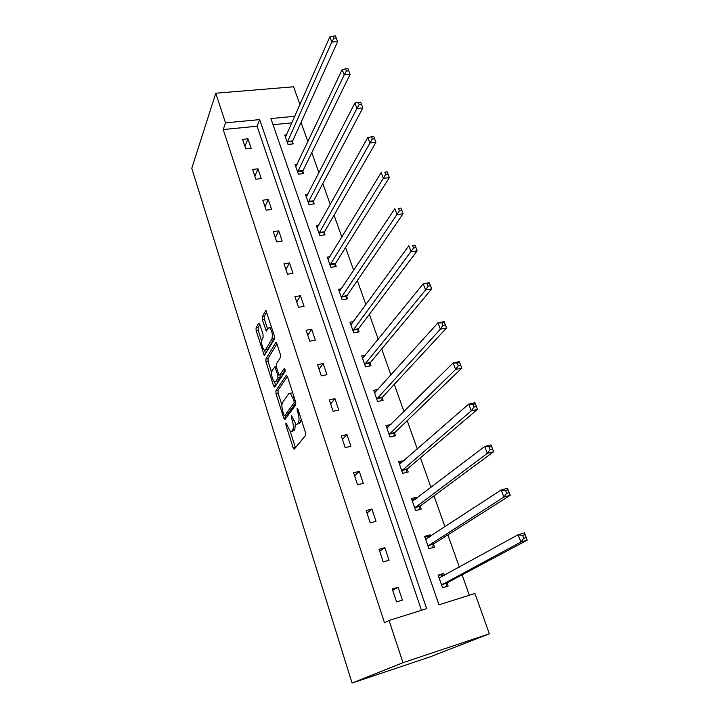 <?xml version="1.0" encoding="UTF-8"?>
<svg xmlns="http://www.w3.org/2000/svg" width="719" height="719" viewBox="0 0 719 719"><rect width="100%" height="100%" fill="white"/><g stroke="black" fill="none" stroke-linecap="round" stroke-linejoin="round"><path stroke-width="1.08" d="M285.901 423.105L285.964 425.118L293.091 447.649L294.359 449.06L305.521 435.48L305.458 432.487L297.963 409.183L297.037 408.248L298.052 413.335C299.293 417.721 299.374 420.903 298.295 422.871L297.369 424.066L295.904 424.3L291.689 415.753L291.429 417.865L292.372 420.804C293.577 425.118 293.667 428.236 292.633 430.151L291.734 431.301L290.35 431.526L285.901 423.105M259.766 324.251L258.615 323.199L256.036 327.9L256.162 330.794L264.313 355.581L274.55 339.08L274.451 336.061L265.931 310.572L262.192 316.684L262.3 319.658L266.282 331.108L268.394 328.098L269.67 327.684C272.15 330.956 272.896 334.748 271.908 339.071L265.482 349.901L264.295 350.252C261.896 347.07 261.15 343.358 262.067 339.125L263.1 337.319L262.992 334.389L259.766 324.251M421.487 610.287L257.078 126.238L223.205 129.537L225.523 122.841L215.79 93.209L191.775 168.291L352.058 683.05L430.106 656.86L489.378 633.807L474.944 593.49L438.95 604.796L270.901 118.545L294.853 116.271M223.205 129.537L384.53 622.816L389.078 620.461L402.964 662.693L352.058 683.05M275.907 390.723L276.006 393.608L283.762 418.134L284.994 419.456L295.725 404.968L295.644 401.966L287.492 376.621L286.216 375.372L275.907 390.723L278.046 390.282L278.136 393.158L281.92 405.085M274.604 382.005L275.701 385.456L273.571 385.887L265.976 361.873L265.868 358.979L275.719 342.711L276.959 343.853L280.356 354.422L280.446 357.433L276.294 363.994L276.393 366.951L278.613 373.916L279.844 375.129L284.248 368.434M273.571 385.887L274.766 387.119L285.2 371.399L284.58 368.353M297.127 164.327L295.042 164.57L298.385 174.169L303.598 173.549L302.852 171.401M318.769 225.227L316.306 225.568L319.793 235.589L325.078 234.825L324.287 232.579M341.498 288.777L338.505 289.281L342.154 299.751L347.502 298.825L346.684 296.48M365.486 355.132L361.72 355.878L365.54 366.834L370.95 365.737L370.096 363.284M391.073 424.408L386.013 425.576L390.013 437.044L395.495 435.75L394.596 433.189M417.281 497.934L417.002 497.117L411.457 498.582L415.645 510.607L421.199 509.106L420.256 506.419M444.441 575.425L443.749 573.456L438.141 575.146L442.536 587.765L448.162 586.039L447.173 583.217M469.354 595.251L462.101 574.867M459.36 567.183L447.865 534.882M444.998 526.829L433.979 495.867M430.987 487.473L420.426 457.805M417.317 449.078L407.197 420.66M403.988 411.619L394.291 384.386M390.965 375.057L381.681 348.958M378.257 339.35L369.359 314.356M365.845 304.488L357.316 280.536M353.721 270.425L345.551 247.489M341.867 237.144L334.047 215.179M330.291 204.609L322.804 183.579M318.966 172.803L311.794 152.671M307.894 141.697L301.036 122.428M291.959 122.841L273.022 124.693M430.699 536.203L430.214 534.828L424.641 536.401L428.928 548.723L434.519 547.105L433.557 544.355M404.186 460.564L398.587 461.652L402.676 473.39L408.194 471.997L407.278 469.372M378.05 389.401L373.727 390.327L377.637 401.535L383.083 400.339L382.202 397.832M353.317 321.591L349.982 322.202L353.721 332.915L359.096 331.899L358.26 329.509M329.985 256.656L327.28 257.078L330.857 267.315L336.168 266.47L335.369 264.179M307.822 194.454L305.557 194.741L308.972 204.547L314.221 203.854L313.457 201.662M286.683 134.83L284.742 135.028L288.022 144.429L293.199 143.881L292.462 141.778M215.79 93.209L293.586 86.792L299.976 104.65M389.078 620.461L426.655 608.66L259.685 119.606L225.523 122.841M402.964 662.693L489.378 633.807M257.078 126.238L259.685 119.606M247.929 138.785L251.129 148.339L245.763 148.905L242.573 139.333L247.929 138.785L244.954 146.469M257.986 168.812L261.249 178.573L255.856 179.22L252.594 169.432L257.986 168.812L254.868 176.245M268.259 199.496L271.602 209.472L266.165 210.191L262.83 200.188L268.259 199.496L264.987 206.659M278.756 230.862L282.172 241.054L276.698 241.854L273.301 231.626L278.756 230.862L275.332 237.737M289.496 262.92L292.984 273.346L287.474 274.227L283.996 263.765L289.496 262.92L285.91 269.508M300.47 295.707L304.038 306.366L298.493 307.328L294.934 296.632L300.47 295.707L296.713 301.98M311.695 329.23L315.353 340.141L309.772 341.192L306.123 330.255L311.695 329.23L307.768 335.18M323.182 363.535L326.92 374.698L321.303 375.848L317.573 364.65L323.182 363.535L319.074 369.144M334.937 398.641L338.766 410.064L333.104 411.304L329.293 399.854L334.937 398.641L330.632 403.889M346.971 434.573L350.89 446.274L345.192 447.613L341.282 435.885L346.971 434.573L342.469 439.444M359.284 471.367L363.302 483.348L357.568 484.795L353.568 472.778L359.284 471.367L354.584 475.834M371.903 509.043L376.01 521.32L370.24 522.875L366.142 510.571L371.903 509.043L366.987 513.096M384.836 547.653L389.042 560.227L383.227 561.899L379.03 549.289L384.836 547.653L379.686 551.257M398.074 587.207L402.397 600.095L396.546 601.893L392.241 588.969L398.074 587.207L392.7 590.353M443.749 573.456L438.365 575.784M430.214 534.828L424.956 537.309M417.002 497.117L414.477 499.049L411.861 499.741M404.096 460.286L401.669 462.407L399.072 463.054M292.615 431.103L291.734 431.301M295.347 423.842L294.799 429.665L293.9 430.816M298.205 423.877L297.369 424.066M301.261 419.429L299.571 423.581M290.278 431.481L295.455 447.73M287.42 376.405L278.046 390.282M285.227 415.537L286.036 418.054M283.834 414.737L284.697 415.654L294.071 402.865L294.017 400.762L290.395 393.176L288.885 393.491L282.576 402.433C281.596 404.402 281.695 407.493 282.873 411.699L283.834 414.737M286.557 415.249L284.697 415.654M295.877 402.946L286.845 415.187M292.687 392.781L290.395 393.176M271.593 372.496L268.097 361.459L265.976 361.873M276.959 343.862L267.989 358.574L268.097 361.459M282.019 374.698L279.844 375.129L282.019 374.698L285.263 369.782M272.097 370.609C271.126 374.824 271.899 378.589 274.406 381.906L275.584 381.618L277.92 378.059L277.822 375.12L274.847 366.87L272.097 370.609M275.539 381.672L277.723 381.178L275.584 381.618M280.095 375.102L280.077 377.628L277.723 381.178M265.383 350.045L267.612 349.497L265.482 349.901M274.595 336.591L274.074 338.667L267.612 349.497M271.593 327.181L270.695 327.505M266.713 312.01L264.34 316.306L264.448 319.281L267.675 329.347M259.838 324.467L258.148 327.522L258.265 330.416L261.608 340.959M264.592 350.378L265.697 353.874M443.614 575.883L441.008 574.984M445.672 586.803L447.578 582.606L527.225 540.158L520.871 542.045L518.111 534.756L439.12 577.959M441.556 584.933L520.871 542.045L523.729 538.333L526.272 537.578L525.167 534.657L522.614 535.403L523.729 538.333M522.614 535.403L518.111 534.756L524.457 532.887L525.167 534.657M526.272 537.578L527.225 540.158M429.378 537.066L427.58 536.563M432.245 547.77L433.943 543.717L510.175 495.337L503.857 497.072L501.179 489.981L425.594 539.151M427.967 545.955L503.857 497.072L506.652 493.333L509.187 492.641L508.108 489.801L505.574 490.493L506.652 493.333M505.574 490.493L501.179 489.981L507.488 488.273L508.108 489.801M509.187 492.641L510.175 495.337M415.519 499.274L414.477 499.049M419.105 509.672L420.624 505.745L493.602 451.757L487.329 453.347L484.723 446.454L412.391 501.269M414.71 507.911L487.329 453.347L490.052 449.582L492.569 448.953L491.517 446.193L489.01 446.823L490.052 449.582M489.01 446.823L484.723 446.454L490.987 444.89L491.517 446.193M492.569 448.953L493.602 451.757M406.253 472.491L407.628 468.671L477.479 409.381L471.251 410.828L468.716 404.123L399.494 464.267M401.759 470.756L471.251 410.828L473.911 407.044L476.409 406.469L475.385 403.781L472.895 404.357L473.911 407.044M472.895 404.357L468.716 404.123L474.935 402.694L475.385 403.781M476.409 406.469L477.479 409.381M386.579 427.212L388.754 426.709M393.688 436.181L394.929 432.461L461.796 368.137L455.612 369.458L453.141 362.924L386.903 428.138M389.114 434.474L455.612 369.458L458.21 365.656L460.69 365.135L459.693 362.52L457.212 363.041L458.21 365.656M457.212 363.041L453.141 362.924L459.324 361.63L459.693 362.52M460.69 365.135L461.796 368.137M374.374 392.188L375.83 391.873M381.394 400.708L382.526 397.077L446.526 327.999L440.379 329.185L437.979 322.831L374.599 392.826M376.756 399.018L440.379 329.185L442.922 325.374L445.385 324.898L444.423 322.355L441.96 322.831L442.922 325.374M441.96 322.831L437.979 322.831L444.117 321.663L444.423 322.355M445.385 324.898L446.526 327.999M362.439 357.945L363.356 357.765M369.377 366.052L370.402 362.502L431.67 288.912L425.558 289.982L423.221 283.798L362.574 358.323M364.686 364.38L425.558 289.982L428.039 286.153L430.492 285.731L429.549 283.259L427.104 283.681L428.039 286.153M427.104 283.681L423.221 283.798L429.315 282.738L429.549 283.259M430.492 285.731L431.67 288.912M350.773 324.476L351.276 324.377L350.818 324.593M357.613 332.187L358.547 328.709L417.182 250.841L411.124 251.794L408.841 245.772L351.294 324.359M352.876 330.515L413.551 247.965L415.977 247.579L415.061 245.17L412.634 245.547L413.551 247.965M412.634 245.547L415.061 245.17M415.977 247.579L417.182 250.841M346.109 299.068L346.962 295.662L403.08 213.741L397.05 214.595L394.83 208.717L339.323 291.617M341.336 297.405L399.431 210.748L401.84 210.415L400.95 208.061L398.533 208.393L399.431 210.748M398.533 208.393L400.95 208.061M401.84 210.415L403.08 213.741M334.847 266.686L335.629 263.343L389.33 177.584L383.344 178.33L381.178 172.605L328.08 259.361M330.057 265.023L385.672 174.483L388.062 174.187L387.19 171.895L384.8 172.183L385.672 174.483M384.8 172.183L387.19 171.895M388.062 174.187L389.33 177.584M323.82 235.005L324.539 231.725L375.92 142.326L369.979 142.973L367.867 137.392L317.079 227.806M319.011 233.342L369.979 142.973L372.253 139.118L374.635 138.866L373.781 136.628L371.399 136.889L372.253 139.118M367.867 137.392L371.399 136.889M374.635 138.866L375.92 142.326M313.035 204.016L313.691 200.781L362.843 107.94L356.939 108.497L354.88 103.051L306.321 196.925M308.208 202.345L356.939 108.497L359.167 104.641L361.531 104.417L360.704 102.242L358.341 102.458L359.167 104.641M354.88 103.051L358.341 102.458M361.531 104.417L362.843 107.94M302.465 173.683L303.076 170.502L350.081 74.399L344.221 74.857L342.208 69.545L295.788 166.709M297.639 172.012L344.221 74.857L346.405 71.001L348.751 70.822L347.942 68.691L345.596 68.871L346.405 71.001M342.208 69.545L345.596 68.871M348.751 70.822L350.081 74.399M292.121 143.989L292.678 140.861L337.633 41.657L331.81 42.035L329.85 36.849L285.479 137.122M287.285 142.317L331.81 42.035L333.949 38.17L336.276 38.026L335.485 35.95L333.158 36.094L333.949 38.17M329.85 36.849L333.158 36.094M336.276 38.026L337.633 41.657M287.043 424.884L285.964 425.118M298.259 410.091L297.091 410.342M292.552 417.622L291.429 417.865M294.799 429.665L292.633 430.151M293.505 420.552L292.372 420.804M300.506 422.386L298.295 422.871M299.221 413.074L298.052 413.335M295.239 447.155L293.091 447.649M286.71 375.273L286.216 375.372M285.901 417.667L283.762 418.134M278.136 393.158L276.006 393.608M295.788 402.496L294.071 402.865M295.176 400.519L294.017 400.762M294.17 397.4L293.01 397.643M267.989 358.574L265.868 358.979M276.258 342.612L275.719 342.711M280.077 377.628L277.92 378.059M279.044 374.878L277.822 375.12M276.707 367.957L275.602 368.173M274.074 338.667L271.908 339.071M267.585 329.5L265.563 329.868M264.448 319.281L262.3 319.658M264.34 316.306L262.192 316.684M266.021 310.644L265.446 310.743M265.671 353.919L263.594 354.314M258.265 330.416L256.162 330.794M258.148 327.522L256.036 327.9M259.155 323.101L258.615 323.199M447.263 582.992L441.646 584.709M447.578 582.606L441.951 584.322M440.19 577.77L439.318 578.031M433.647 544.121L428.057 545.721M433.943 543.717L428.353 545.317M426.376 539.043L425.783 539.205M420.345 506.176L414.791 507.668M420.624 505.745L415.07 507.237M407.358 469.121L401.84 470.514M407.628 468.671L402.11 470.055M394.668 432.928L389.186 434.213M394.929 432.461L389.446 433.746M382.274 397.571L376.828 398.757M382.526 397.077L377.071 398.272M370.168 363.014L364.749 364.111M370.402 362.502L364.982 363.598M358.323 329.23L352.939 330.246M358.547 328.709L353.164 329.715M346.747 296.201L341.399 297.127M346.962 295.662L341.615 296.579M335.422 263.9L330.111 264.736M335.629 263.343L330.309 264.179M324.35 232.3L319.065 233.055M324.539 231.725L319.263 232.48M313.511 201.374L308.262 202.057M313.691 200.781L308.442 201.473M302.897 171.104L297.684 171.715M303.076 170.502L297.864 171.113M292.516 141.472L287.33 142.02M292.678 140.861L287.501 141.409M294.404 449.016L293.936 449.123M276.285 366.582L274.847 366.87M271.638 327.334L269.67 327.684"/></g></svg>
